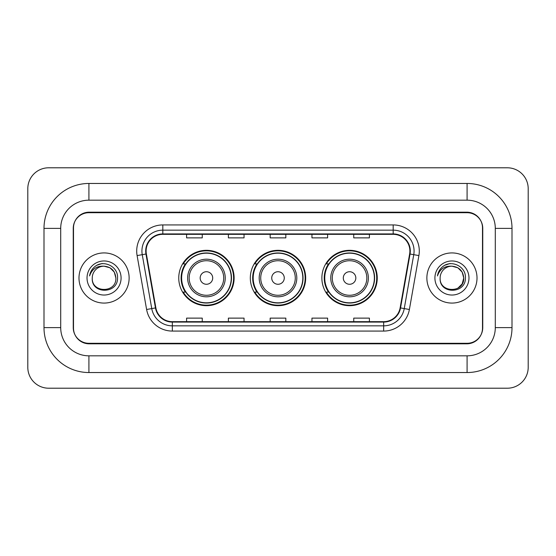 <?xml version="1.0" encoding="UTF-8"?>
<svg xmlns="http://www.w3.org/2000/svg" width="556" height="556" viewBox="0 0 556 556"><rect width="100%" height="100%" fill="white"/><g stroke="black" fill="none" stroke-linecap="round" stroke-linejoin="round"><path stroke-width="0.83" d="M321.875 278A27.682 27.682 0 0 0 349.557 305.682A27.682 27.682 0 0 0 377.246 278A27.682 27.682 0 0 0 349.557 250.318A27.682 27.682 0 0 0 321.875 278M250.318 278A27.682 27.682 0 0 0 278 305.682A27.682 27.682 0 0 0 305.682 278A27.682 27.682 0 0 0 278 250.318A27.682 27.682 0 0 0 250.318 278M178.754 278A27.682 27.682 0 0 0 206.443 305.682A27.682 27.682 0 0 0 234.125 278A27.682 27.682 0 0 0 206.443 250.318A27.682 27.682 0 0 0 178.754 278M185.398 292.102A25.333 25.333 0 0 1 185.398 263.898M256.955 292.102A25.333 25.333 0 0 1 256.955 263.898M328.513 292.102A25.333 25.333 0 0 1 328.513 263.898M467.089 183.459A44.918 44.918 0 0 1 512.006 228.377A44.918 44.918 0 0 0 467.089 183.459L88.911 183.459A44.918 44.918 0 0 0 43.993 228.377A44.918 44.918 0 0 1 88.911 183.459L88.911 200.174L467.089 200.174L88.911 200.174A28.203 28.203 0 0 0 60.708 228.377L60.708 327.623A28.203 28.203 0 0 0 88.911 355.826L467.089 355.826L88.911 355.826L88.911 372.541L467.089 372.541A44.918 44.918 0 0 0 512.006 327.623L512.006 228.377L495.292 228.377A28.203 28.203 0 0 0 467.089 200.174L467.089 183.459M467.089 212.705L88.911 212.705A15.672 15.672 0 0 0 73.246 228.377L73.246 327.623A15.672 15.672 0 0 0 88.911 343.295L467.089 343.295A15.672 15.672 0 0 0 482.754 327.623L482.754 228.377A15.672 15.672 0 0 0 467.089 212.705M512.006 327.623L495.292 327.623L495.292 228.377L495.292 327.623A28.203 28.203 0 0 1 467.089 355.826L467.089 372.541M528.2 188.679A20.892 20.892 0 0 0 507.308 167.787L48.692 167.787A20.892 20.892 0 0 0 27.8 188.679L27.8 367.321A20.892 20.892 0 0 0 48.692 388.213L507.308 388.213A20.892 20.892 0 0 0 528.2 367.321L528.2 188.679M43.993 327.623L60.708 327.623L60.708 228.377L43.993 228.377L43.993 327.623A44.918 44.918 0 0 0 88.911 372.541M73.503 227.856L73.503 328.144A15.672 15.672 0 0 0 89.175 343.816L466.825 343.816A15.672 15.672 0 0 0 482.497 328.144L482.497 227.856A15.672 15.672 0 0 0 466.825 212.183L89.175 212.183A15.672 15.672 0 0 0 73.503 227.856L73.503 328.144M78.987 278A25.076 25.076 0 0 0 104.062 303.076A25.076 25.076 0 0 0 129.131 278A25.076 25.076 0 0 0 104.062 252.924A25.076 25.076 0 0 0 78.987 278A25.076 25.076 0 0 0 104.062 303.076A25.076 25.076 0 0 0 129.131 278A25.076 25.076 0 0 0 104.062 252.924A25.076 25.076 0 0 0 78.987 278M426.869 278A25.076 25.076 0 0 0 451.938 303.076A25.076 25.076 0 0 0 477.013 278A25.076 25.076 0 0 0 451.938 252.924A25.076 25.076 0 0 0 426.869 278A25.076 25.076 0 0 0 451.938 303.076A25.076 25.076 0 0 0 477.013 278A25.076 25.076 0 0 0 451.938 252.924A25.076 25.076 0 0 0 426.869 278M146.11 251.048A16.715 16.715 0 0 1 162.825 234.333L393.175 234.333A16.715 16.715 0 0 1 409.633 253.953L400.132 307.857A16.715 16.715 0 0 1 383.668 321.667L172.332 321.667A16.715 16.715 0 0 1 155.868 307.857L146.367 253.953A16.715 16.715 0 0 1 146.11 251.048M145.693 251.048A17.132 17.132 0 0 0 145.95 254.022L155.458 307.927A17.132 17.132 0 0 0 172.332 322.084L383.668 322.084A17.132 17.132 0 0 0 400.542 307.927L410.05 254.022A17.132 17.132 0 0 0 393.175 233.916L162.825 233.916A17.132 17.132 0 0 0 145.693 251.048M137.103 255.579A26.118 26.118 0 0 1 162.825 224.93L393.175 224.93A26.118 26.118 0 0 1 418.897 255.579L409.39 309.49A26.118 26.118 0 0 1 383.668 331.07L172.332 331.07A26.118 26.118 0 0 1 146.61 309.49L137.103 255.579L142.246 254.676A20.892 20.892 0 0 1 162.825 230.156L393.175 230.156A20.892 20.892 0 0 1 413.754 254.676L404.247 308.58A20.892 20.892 0 0 1 383.668 325.844L172.332 325.844A20.892 20.892 0 0 1 151.753 308.58L142.246 254.676A20.892 20.892 0 0 1 141.933 251.048M482.497 328.144L482.497 227.856M270.167 234.333L270.167 237.871L285.833 237.871L285.833 234.333M228.377 234.333L228.377 237.871L244.049 237.871L244.049 234.333M186.594 234.333L186.594 237.871L202.259 237.871L202.259 234.333M311.951 234.333L311.951 237.871L327.623 237.871L327.623 234.333M353.741 234.333L353.741 237.871L369.406 237.871L369.406 234.333M285.833 321.667L285.833 318.129L270.167 318.129L270.167 321.667M244.049 321.667L244.049 318.129L228.377 318.129L228.377 321.667M202.259 321.667L202.259 318.129L186.594 318.129L186.594 321.667M327.623 321.667L327.623 318.129L311.951 318.129L311.951 321.667M369.406 321.667L369.406 318.129L353.741 318.129L353.741 321.667M115.87 278C116.593 293.234 91.531 293.234 92.254 278C91.156 294.506 118.053 294.124 117.524 278C118.442 266.706 103.77 259.388 95.083 266.442C92.011 268.895 90.176 272.065 89.572 275.929C92.004 269.007 96.834 265.761 104.062 266.192L109.963 267.777L114.286 272.099L115.87 278C116.593 293.234 91.531 293.234 92.254 278C91.531 293.234 116.593 293.234 115.87 278C116.593 293.234 91.531 293.234 92.254 278A11.808 11.808 0 0 1 104.062 266.192L109.963 267.777L114.286 272.099L115.87 278L114.286 272.099L109.963 267.777L104.062 266.192C111.235 266.894 115.168 270.828 115.87 278M87.028 278A17.034 17.034 0 0 0 104.062 295.034A17.034 17.034 0 0 0 121.09 278A17.034 17.034 0 0 0 104.062 260.966A17.034 17.034 0 0 0 87.028 278M95.083 266.442L96.744 265.323L102.2 263.481M212.705 278A6.269 6.269 0 0 0 206.443 271.731A6.269 6.269 0 0 0 200.174 278A6.269 6.269 0 0 0 206.443 284.269A6.269 6.269 0 0 0 212.705 278M225.243 278A18.807 18.807 0 0 0 206.443 259.193A18.807 18.807 0 0 0 187.636 278A18.807 18.807 0 0 0 206.443 296.807A18.807 18.807 0 0 0 225.243 278A18.807 18.807 0 0 1 206.443 296.807A18.807 18.807 0 0 1 187.636 278M231.247 278A24.811 24.811 0 0 0 206.443 253.188A24.811 24.811 0 0 0 181.631 278A24.811 24.811 0 0 0 206.443 302.811A24.811 24.811 0 0 0 231.247 278M233.603 278A27.161 27.161 0 0 1 183.23 292.102L185.746 292.102A25.048 25.048 0 0 0 223.012 296.779A25.048 25.048 0 0 0 223.012 259.221A25.048 25.048 0 0 0 185.746 263.898L183.23 263.898A27.161 27.161 0 0 1 233.603 278M284.269 278A6.269 6.269 0 0 0 278 271.731A6.269 6.269 0 0 0 271.731 278A6.269 6.269 0 0 0 278 284.269A6.269 6.269 0 0 0 284.269 278M296.807 278A18.807 18.807 0 0 0 278 259.193A18.807 18.807 0 0 0 259.193 278A18.807 18.807 0 0 0 278 296.807A18.807 18.807 0 0 0 296.807 278A18.807 18.807 0 0 1 278 296.807A18.807 18.807 0 0 1 259.193 278M302.811 278A24.811 24.811 0 0 0 278 253.188A24.811 24.811 0 0 0 253.188 278A24.811 24.811 0 0 0 278 302.811A24.811 24.811 0 0 0 302.811 278M305.161 278A27.161 27.161 0 0 1 254.787 292.102L257.303 292.102A25.048 25.048 0 0 0 294.569 296.779A25.048 25.048 0 0 0 294.569 259.221A25.048 25.048 0 0 0 257.303 263.898L254.787 263.898A27.161 27.161 0 0 1 305.161 278M355.826 278A6.269 6.269 0 0 0 349.557 271.731A6.269 6.269 0 0 0 343.295 278A6.269 6.269 0 0 0 349.557 284.269A6.269 6.269 0 0 0 355.826 278M368.364 278A18.807 18.807 0 0 0 349.557 259.193A18.807 18.807 0 0 0 330.757 278A18.807 18.807 0 0 0 349.557 296.807A18.807 18.807 0 0 0 368.364 278A18.807 18.807 0 0 1 349.557 296.807A18.807 18.807 0 0 1 330.757 278M374.369 278A24.811 24.811 0 0 0 349.557 253.188A24.811 24.811 0 0 0 324.753 278A24.811 24.811 0 0 0 349.557 302.811A24.811 24.811 0 0 0 374.369 278M376.725 278A27.161 27.161 0 0 1 326.344 292.102L328.867 292.102A25.048 25.048 0 0 0 366.133 296.779A25.048 25.048 0 0 0 366.133 259.221A25.048 25.048 0 0 0 328.867 263.898L326.344 263.898A27.161 27.161 0 0 1 376.725 278M451.938 266.192C459.11 266.894 463.044 270.828 463.746 278L462.168 283.901L457.845 288.223L462.168 283.901L463.746 278C464.468 293.234 439.407 293.234 440.13 278C439.031 294.506 465.935 294.124 465.4 278C466.317 266.706 451.646 259.388 442.965 266.442C439.893 268.895 438.052 272.065 437.447 275.929C439.879 269.007 444.71 265.761 451.938 266.192L457.845 267.777L462.168 272.099L463.746 278C464.468 293.234 439.407 293.234 440.13 278C439.407 293.234 464.468 293.234 463.746 278L462.168 272.099L457.845 267.777L451.938 266.192L457.845 267.777L462.168 272.099L463.746 278L462.168 272.099L457.845 267.777L451.938 266.192A11.808 11.808 0 0 0 440.13 278M434.91 278A17.034 17.034 0 0 0 451.938 295.034A17.034 17.034 0 0 0 468.972 278A17.034 17.034 0 0 0 451.938 260.966A17.034 17.034 0 0 0 434.91 278M442.958 266.442L444.619 265.323L450.075 263.481M393.175 224.93L393.175 233.916M142.246 254.676L145.95 254.022M172.332 331.07L172.332 322.084M383.668 322.084L383.668 331.07M400.542 307.927L409.39 309.49M146.61 309.49L155.458 307.927M410.05 254.022L418.897 255.579M162.825 224.93L162.825 233.916M223.714 278A17.278 17.278 0 0 0 206.443 260.722A17.278 17.278 0 0 0 189.165 278A17.278 17.278 0 0 0 206.443 295.278A17.278 17.278 0 0 0 223.714 278M295.278 278A17.278 17.278 0 0 0 278 260.722A17.278 17.278 0 0 0 260.722 278A17.278 17.278 0 0 0 278 295.278A17.278 17.278 0 0 0 295.278 278M366.835 278A17.278 17.278 0 0 0 349.557 260.722A17.278 17.278 0 0 0 332.286 278A17.278 17.278 0 0 0 349.557 295.278A17.278 17.278 0 0 0 366.835 278"/></g></svg>
